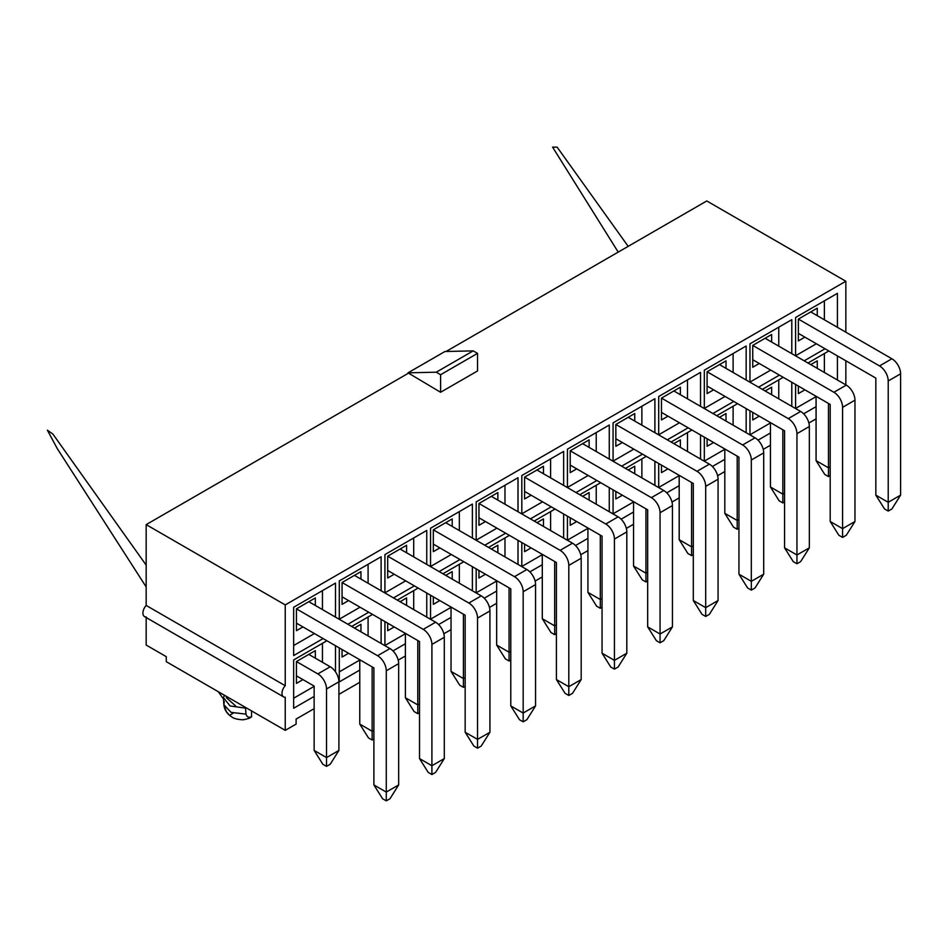 <?xml version="1.0" encoding="UTF-8"?>
<svg xmlns="http://www.w3.org/2000/svg" width="948" height="948" viewBox="0 0 948 948"><rect width="100%" height="100%" fill="white"/><g stroke="black" fill="none" stroke-linecap="round" stroke-linejoin="round"><path stroke-width="1.42" d="M323.102 638.561L293.655 655.566L293.655 607.265L335.485 583.115L335.485 617.112M314.416 633.548L293.655 645.529M405.4 633.702L384.924 645.529M405.4 643.739L392.97 650.92M476.18 540.277L476.18 501.883L518.011 477.733L518.011 511.73M505.628 533.191L484.76 545.23M496.93 528.166L476.18 540.147M542.292 564.712L529.861 571.881M542.292 554.675L521.815 566.489M563.645 513.994L563.645 538.073M613.072 461.238L613.072 422.855L654.902 398.705L654.902 432.703M642.519 454.151L621.651 466.191M633.821 449.139L613.072 461.119M724.817 459.33L712.386 466.499M724.817 449.293L704.328 461.119M704.328 461.238L704.328 437.158M770.44 432.987L758.021 440.156M770.44 422.95L749.963 434.776M749.963 434.895L749.963 410.804M251.564 710.917L251.564 716.818L249.715 718.063M224.403 695.24L223.444 697.657L230.091 705.964L245.508 708.144L246.006 714.117C246.764 716.949 248.625 717.849 251.564 716.818M246.124 707.789L245.508 708.144M226.394 696.389L226.394 697.716L235.542 705.845M224.273 701.567L223.894 704.743L231.099 712.386L246.006 714.117M146.17 616.935A7.679 4.432 -60 0 1 144.511 616.579A7.679 4.432 -60 0 1 146.17 605.44L146.17 524.623L285.241 604.907L285.241 685.724A7.679 4.432 -60 0 0 283.571 696.875A7.679 4.432 -60 0 0 285.241 697.218L285.241 730.363L166.279 661.68L166.279 656.656L146.17 645.055L146.17 617.551M285.241 730.363L296.108 724.094L296.108 719.07L314.144 708.666M338.91 694.363L359.766 682.311M398.207 660.128L405.4 655.969M443.83 633.785L451.035 629.626M489.464 607.443L496.657 603.284M535.099 581.088L542.292 576.941M580.721 554.746L587.926 550.598M626.355 528.403L633.548 524.244M671.99 502.061L679.183 497.901M717.612 475.718L724.817 471.559M763.247 449.376L770.44 445.216M808.881 423.021L816.074 418.874M302.945 679.621L296.428 683.378L296.428 661.55L315.329 650.636L315.329 658.161M314.144 686.388L293.655 698.214M322.45 643.337L322.45 662.273M359.766 670.082L339.289 681.908L339.289 647.911M351.672 626.462L372.54 614.411M381.12 619.376L381.12 643.455M430.546 619.305L430.546 595.226M442.941 573.765L463.797 561.726M472.377 566.679L472.377 590.77M451.035 617.397L438.604 624.566M521.815 566.62L521.815 542.529M534.198 521.08L555.054 509.04M613.072 513.934L613.072 489.843M625.455 468.395L646.323 456.344M654.902 461.309L654.902 485.388M633.548 512.015L621.118 519.196M716.724 415.698L737.58 403.658M746.159 408.612L746.159 432.703M414.359 585.876L393.503 597.915M384.924 592.962L384.924 554.58L426.754 530.43L426.754 564.427M596.885 480.494L576.029 492.545M567.437 487.58L567.437 449.198L609.268 425.048L609.268 459.045M688.141 427.809L667.285 439.848M658.706 434.895L658.706 396.513L700.536 372.363L700.536 406.36M779.41 375.124L758.554 387.163M749.963 382.21L749.963 343.816L791.793 319.666L791.793 353.663M825.033 348.769L804.177 360.821M795.597 355.867L795.597 317.473L837.428 293.323L837.428 327.321M285.241 604.907L845.841 281.248L845.841 332.179M845.841 360.785L845.841 384.876M795.597 408.552L795.597 384.461M807.98 363.013L828.836 350.973M837.428 355.927L837.428 380.006M816.074 406.645L803.643 413.814M733.776 401.466L712.92 413.506M704.328 408.552L704.328 370.158L746.159 346.008L746.159 380.006M551.25 506.836L530.394 518.888M521.815 513.934L521.815 475.541L563.645 451.39L563.645 485.388M459.993 559.533L439.137 571.573M430.546 566.62L430.546 528.226L472.377 504.075L472.377 538.073M368.736 612.218L347.869 624.258M339.289 619.305L339.289 580.923L381.12 556.772L381.12 590.77M762.346 389.355L783.214 377.316M791.793 382.269L791.793 406.36M658.706 487.58L658.706 463.501M671.089 442.041L691.945 430.001M700.536 434.954L700.536 459.045M679.183 485.672L666.752 492.853M567.437 540.277L567.437 516.186M579.832 494.738L600.688 482.698M609.268 487.651L609.268 511.73M587.926 538.357L575.495 545.538M476.18 592.962L476.18 568.871M488.564 547.423L509.431 535.383M518.011 540.336L518.011 564.427M496.657 591.054L484.227 598.224M384.924 645.647L384.924 621.568M397.307 600.12L418.163 588.068M426.754 593.021L426.754 617.112M314.144 696.425L293.655 708.251L293.655 659.95L326.906 640.765M335.485 645.718L335.485 671.859M408.007 372.825L440.595 392.271L477.543 370.952L477.543 353.379L473.194 350.879L444.944 351.507L408.007 372.825L436.258 372.197L440.595 374.709L440.595 392.271M446.081 351.483L706.781 200.964L845.841 281.248M146.17 524.623L408.007 373.453M348.58 653.279L342.062 657.035L342.062 649.51L359.766 659.737L359.766 724.094L372.149 731.24L373.891 730.244M360.963 624.294L354.445 628.062L360.963 624.294L360.963 631.818M359.766 660.045L339.289 671.871M368.085 616.982L368.085 635.93M394.214 626.924L387.696 630.693L387.696 623.168L405.4 633.394L405.4 697.752L417.784 704.897L419.526 703.89M406.597 597.951L400.08 601.707L406.597 597.951L406.597 605.476M413.707 590.64L413.707 609.588M439.836 600.582L433.319 604.35L433.319 596.825L451.035 607.04L451.035 671.397L463.418 678.555L465.16 677.547M452.22 571.608L445.702 575.365L452.22 571.608L452.22 579.133M451.035 607.36L430.546 619.186M459.342 564.297L459.342 583.245M485.471 574.239L478.953 578.007L478.953 570.471L496.657 580.697L496.657 645.055L509.052 652.212L510.782 651.205M497.854 545.266L491.337 549.022L497.854 545.266L497.854 552.791M496.657 581.017L476.18 592.844M504.976 537.954L504.976 556.891M531.105 547.897L524.588 551.665L524.588 544.128L542.292 554.355L542.292 618.712L554.675 625.87L556.417 624.862M543.488 518.912L536.971 522.68L543.488 518.912L543.488 526.448M550.598 511.612L550.598 530.548M576.728 521.554L570.21 525.311L570.21 517.786L587.926 528.012L587.926 592.37L600.309 599.515L602.051 598.52M589.123 492.569L582.593 496.337L589.123 492.569L589.123 500.094M587.926 528.32L567.437 540.147M596.233 485.269L596.233 504.206M622.362 495.212L615.845 498.968L615.845 491.443L633.548 501.67L633.548 566.027L645.944 573.173L647.674 572.165M634.745 466.226L628.228 469.995L634.745 466.226L634.745 473.751M633.548 501.978L613.072 513.804M641.867 458.915L641.867 477.863M667.996 468.857L661.479 472.625L661.479 465.101L679.183 475.327L679.183 539.685L691.566 546.83L693.308 545.823M680.38 439.884L673.862 443.64L680.38 439.884L680.38 447.409M679.183 475.635L658.706 487.462M687.49 432.572L687.49 451.521M713.619 442.515L707.101 446.283L707.101 438.758L724.817 448.973L724.817 513.33L737.2 520.488L738.942 519.48M726.014 413.541L719.496 417.298L726.014 413.541L726.014 421.066M733.124 406.23L733.124 425.178M759.253 416.172L752.736 419.94L752.736 412.404L770.44 422.63L770.44 486.988L782.835 494.145L784.565 493.138M771.636 387.199L765.119 390.955L771.636 387.199L771.636 394.724M778.758 379.887L778.758 398.824M302.945 626.924L296.428 630.693L296.428 608.865L315.329 597.951L315.329 605.476M322.45 590.64L322.45 609.588M348.58 600.582L342.062 604.35L342.062 582.522L360.963 571.608L360.963 579.133M368.085 564.297L368.085 583.245M360.039 607.206L339.289 619.186M394.214 574.239L387.696 578.007L387.696 556.18L406.597 545.266L406.597 552.791M413.707 537.954L413.707 556.891M405.673 580.851L384.924 592.844M439.836 547.897L433.319 551.653L433.319 529.825L452.22 518.912L452.22 526.448M459.342 511.612L459.342 530.548M451.307 554.509L430.546 566.489M485.471 521.554L478.953 525.311L478.953 503.483L497.854 492.569L497.854 500.094M504.976 485.269L504.976 504.206M531.105 495.212L524.588 498.968L524.588 477.14L543.488 466.226L543.488 473.751M550.598 458.915L550.598 477.863M542.564 501.824L521.815 513.804M576.728 468.857L570.21 472.625L570.21 450.798L589.123 439.884L589.123 447.409M596.233 432.572L596.233 451.521M588.198 475.481L567.437 487.462M622.362 442.515L615.845 446.283L615.845 424.455L634.745 413.541L634.745 421.066M641.867 406.23L641.867 425.178M667.996 416.172L661.479 419.94L661.479 398.113L680.38 387.199L680.38 394.724M687.49 379.887L687.49 398.824M679.455 422.784L658.706 434.765M713.619 389.829L707.101 393.586L707.101 371.758L726.014 360.844L726.014 368.381M733.124 353.545L733.124 372.481M725.09 396.442L704.328 408.422M759.253 363.487L752.736 367.243L752.736 345.416L771.636 334.502L771.636 342.027M778.758 327.19L778.758 346.139M770.712 370.099L749.963 382.08M804.888 389.829L798.37 393.598L798.37 386.061L816.074 396.288L816.074 460.645L828.457 467.802L830.199 466.795M817.271 360.844L810.753 364.613L817.271 360.844L817.271 368.381M816.074 396.608L795.597 408.422M824.381 353.545L824.381 372.481M804.888 337.144L798.37 340.901L798.37 319.073L817.271 308.159L817.271 315.684M824.381 300.848L824.381 319.796M816.346 343.757L795.597 355.737M285.241 685.724L146.17 605.44M817.271 308.159L810.753 311.928L891.914 358.782A12.288 7.098 60 0 1 900.6 373.832L900.6 495.14L888.217 502.298L888.217 511.079L884.52 508.946L875.834 495.14L875.834 378.098L798.37 333.376M440.595 374.709L477.543 353.379M473.194 350.879L436.258 372.197M771.636 334.502L765.119 338.27L846.28 385.125A12.288 7.098 60 0 1 854.966 400.175L854.966 521.495L842.582 528.64L842.582 537.421L838.885 535.288L830.199 521.495L830.199 404.441L752.736 359.719M726.014 360.844L719.485 364.613L800.645 411.468A12.288 7.098 60 0 1 809.343 426.517L809.343 547.837L796.948 554.983L796.948 563.764L793.263 561.631L784.565 547.837L784.565 430.783L707.101 386.061M680.38 387.199L673.862 390.955L755.023 437.81A12.288 7.098 60 0 1 763.709 452.871L763.709 574.18L751.326 581.325L751.326 590.106L747.628 587.973L738.942 574.18L738.942 457.137L661.479 412.404M634.745 413.541L628.228 417.298L709.388 464.153A12.288 7.098 60 0 1 718.074 479.214L718.074 600.522L705.691 607.668L705.691 616.461L701.994 614.328L693.308 600.522L693.308 483.48L615.845 438.758M589.123 439.884L582.593 443.64L663.754 490.507A12.288 7.098 60 0 1 672.452 505.557L672.452 626.865L660.057 634.022L660.057 642.803L656.371 640.67L647.674 626.865L647.674 509.823L570.21 465.101M543.488 466.226L536.971 469.995L618.12 516.85A12.288 7.098 60 0 1 626.818 531.899L626.818 653.208L614.434 660.365L614.434 669.146L610.737 667.013L602.051 653.208L602.051 536.165L524.588 491.443M497.854 492.569L491.337 496.337L572.497 543.192A12.288 7.098 60 0 1 581.183 558.242L581.183 679.562L568.8 686.707L568.8 695.488L565.103 693.355L556.417 679.562L556.417 562.508L478.953 517.786M452.22 518.912L445.702 522.68L526.863 569.535A12.288 7.098 60 0 1 535.561 584.584L535.561 705.905L523.166 713.05L523.166 721.831L519.48 719.698L510.782 705.905L510.782 588.85L433.319 544.128M406.597 545.266L400.08 549.022L481.229 595.877A12.288 7.098 60 0 1 489.926 610.939L489.926 732.247L477.543 739.393L477.543 748.173L473.846 746.04L465.16 732.247L465.16 615.205L387.696 570.471M360.963 571.608L354.445 575.365L435.606 622.22A12.288 7.098 60 0 1 444.292 637.281L444.292 758.59L431.909 765.735L431.909 774.528L428.212 772.395L419.526 758.59L419.526 641.547L342.062 596.825M315.329 597.951L308.811 601.707L389.972 648.574A12.288 7.098 60 0 1 398.67 663.624L398.67 784.932L386.274 792.09L386.274 800.87L382.589 798.737L373.891 784.932L373.891 667.89L296.428 623.168M296.428 661.55L317.829 673.91L330.224 666.764L308.811 654.404L315.329 650.636M828.457 403.433L828.457 476.583L824.772 474.45L816.074 460.645M830.199 475.576L828.457 476.583M798.37 319.073L879.519 365.928A12.288 7.098 60 0 1 888.217 380.978L888.217 502.298L875.834 495.14M900.6 495.14L891.914 508.946L888.217 511.079M782.835 429.788L782.835 502.926L779.138 500.793L770.44 486.988M784.565 501.919L782.835 502.926M752.736 345.416L833.896 392.271A12.288 7.098 60 0 1 842.582 407.332L842.582 528.64L830.199 521.495M854.966 521.495L846.28 535.288L842.582 537.421M737.2 456.13L737.2 529.268L733.503 527.135L724.817 513.33M738.942 528.261L737.2 529.268M707.101 371.758L788.262 418.613A12.288 7.098 60 0 1 796.948 433.674L796.948 554.983L784.565 547.837M809.343 547.837L800.645 561.631L796.948 563.764M691.566 482.473L691.566 555.611L687.881 553.478L679.183 539.685M693.308 554.604L691.566 555.611M661.479 398.113L742.628 444.968A12.288 7.098 60 0 1 751.326 460.017L751.326 581.325L738.942 574.18M763.709 574.18L755.023 587.973L751.326 590.106M645.944 508.815L645.944 581.954L642.246 579.821L633.548 566.027M647.674 580.958L645.944 581.954M615.845 424.455L697.005 471.31A12.288 7.098 60 0 1 705.691 486.36L705.691 607.668L693.308 600.522M718.074 600.522L709.388 614.328L705.691 616.461M600.309 535.158L600.309 608.296L596.612 606.163L587.926 592.37M602.051 607.301L600.309 608.296M570.21 450.798L651.371 497.653A12.288 7.098 60 0 1 660.057 512.702L660.057 634.022L647.674 626.865M672.452 626.865L663.754 640.67L660.057 642.803M554.675 561.512L554.675 634.65L550.978 632.517L542.292 618.712M556.417 633.643L554.675 634.65M524.588 477.14L605.736 523.995A12.288 7.098 60 0 1 614.434 539.057L614.434 660.365L602.051 653.208M626.818 653.208L618.12 667.013L614.434 669.146M509.052 587.855L509.052 660.993L505.355 658.86L496.657 645.055M510.782 659.986L509.052 660.993M478.953 503.483L560.114 550.338A12.288 7.098 60 0 1 568.8 565.399L568.8 686.707L556.417 679.562M581.183 679.562L572.497 693.355L568.8 695.488M463.418 614.197L463.418 687.336L459.721 685.203L451.035 671.397M465.16 686.328L463.418 687.336M433.319 529.825L514.48 576.68A12.288 7.098 60 0 1 523.166 591.742L523.166 713.05L510.782 705.905M535.561 705.905L526.863 719.698L523.166 721.831M417.784 640.54L417.784 713.678L414.086 711.545L405.4 697.752M419.526 712.671L417.784 713.678M387.696 556.18L468.845 603.035A12.288 7.098 60 0 1 477.543 618.084L477.543 739.393L465.16 732.247M489.926 732.247L481.229 746.04L477.543 748.173M372.149 666.882L372.149 740.021L368.464 737.888L359.766 724.094M373.891 739.025L372.149 740.021M342.062 582.522L423.223 629.377A12.288 7.098 60 0 1 431.909 644.427L431.909 765.735L419.526 758.59M444.292 758.59L435.606 772.395L431.909 774.528M330.224 666.764A12.288 7.098 60 0 1 338.91 681.813L338.91 750.437L326.527 757.582L326.527 766.363L322.83 764.23L314.144 750.437L314.144 686.079L296.428 675.853M317.829 673.91A12.288 7.098 60 0 1 326.527 688.959L326.527 757.582L314.144 750.437M338.91 750.437L330.224 764.23L326.527 766.363M296.428 608.865L377.588 655.72A12.288 7.098 60 0 1 386.274 670.769L386.274 792.09L373.891 784.932M398.67 784.932L389.972 798.737L386.274 800.87M879.519 365.928L891.914 358.782M888.217 380.978L900.6 373.832M833.896 392.271L846.28 385.125M842.582 407.332L854.966 400.175M788.262 418.613L800.645 411.468M796.948 433.674L809.343 426.517M742.628 444.968L755.023 437.81M751.326 460.017L763.709 452.871M697.005 471.31L709.388 464.153M705.691 486.36L718.074 479.214M651.371 497.653L663.754 490.507M660.057 512.702L672.452 505.557M605.736 523.995L618.12 516.85M614.434 539.057L626.818 531.899M560.114 550.338L572.497 543.192M568.8 565.399L581.183 558.242M514.48 576.68L526.863 569.535M523.166 591.742L535.561 584.584M468.845 603.035L481.229 595.877M477.543 618.084L489.926 610.939M423.223 629.377L435.606 622.22M431.909 644.427L444.292 637.281M326.527 688.959L338.91 681.813M377.588 655.72L389.972 648.574M386.274 670.769L398.67 663.624M618.203 252.097L552.589 147.13L557.151 147.165L628.169 246.35M223.42 697.645L223.847 704.648M249.146 717.221L249.715 718.086C245.354 719.508 242.534 720.03 241.23 719.662C237.237 719.354 234.298 718.584 232.39 717.328C227.342 714.294 224.498 710.099 223.87 704.743L226.347 711.628L229.57 715.349L233.255 713.145M223.432 698.972L218.336 691.744M146.17 586.931L57.141 448.392L47.4 430.202L52.91 434.101L146.17 565.103M283.571 696.875L144.511 616.579"/></g></svg>
